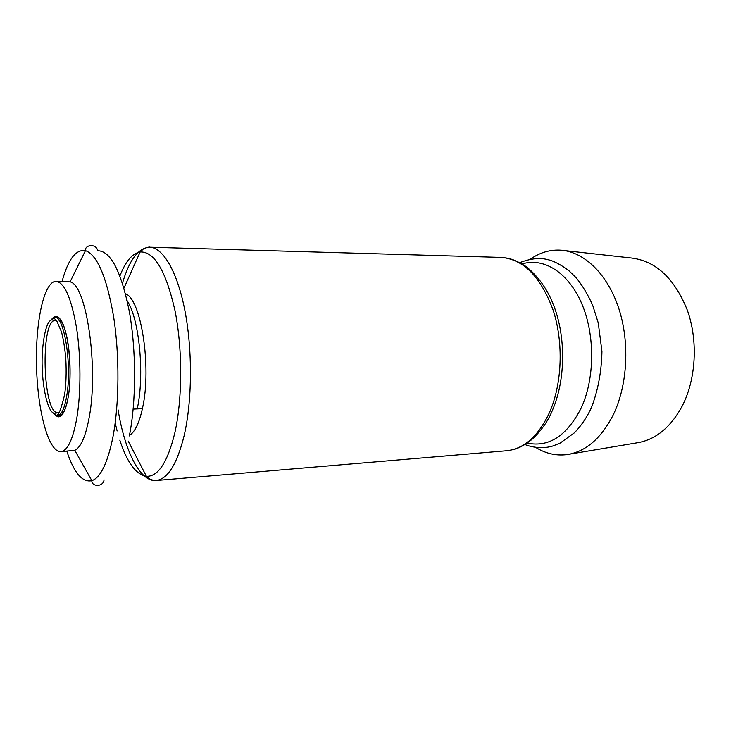 <?xml version="1.0" encoding="UTF-8"?>
<svg xmlns="http://www.w3.org/2000/svg" width="731" height="731" viewBox="0 0 731 731"><rect width="100%" height="100%" fill="white"/><g stroke="black" fill="none" stroke-linecap="round" stroke-linejoin="round"><path stroke-width="1.1" d="M58.791 412.668L54.359 413.317C48.365 412.841 42.663 390.336 42.133 365.646C41.704 353.585 43.513 332.258 48.136 323.303C49.626 320.946 50.841 319.831 51.764 319.968L56.223 320.37M56.744 412.64C42.937 409.461 40.561 324.454 54.176 320.516M530.304 259.222C539.907 252.451 550.242 249.445 561.298 250.212C584.197 252.021 607.278 273.869 618.6 307.87C629.884 341.834 627.701 384.661 613.455 414.413C601.339 438.317 585.851 451.712 566.991 454.6C555.989 455.98 545.509 453.558 535.549 447.326M563.747 250.486L631.648 258.043C656.018 261.113 674.594 278.538 687.378 310.319C698.233 340.856 696.058 379.234 682.187 406.116C670.409 427.745 655.278 439.989 636.802 442.858L569.422 454.189M76.81 418.105C72.899 439.651 67.563 450.835 60.81 451.648C48.575 452.288 37.683 411.37 36.55 367.099C35.216 322.837 43.814 281.38 56.068 281.334C64.465 282.477 71.282 297.901 76.499 327.607C80.986 356.152 81.086 392.775 76.81 418.105M56.068 281.334L70.085 281.892C86.295 284.213 98.831 367.556 89.173 417.456C85.646 436.471 80.849 447.418 74.781 450.314L60.81 451.648M51.115 320.087C56.552 312.183 61.632 317.053 66.357 334.707C70.414 351.913 71.272 378.448 68.358 396.357C64.675 415.528 59.787 421.147 53.71 413.234M66.749 395.709C64.511 408.675 61.367 415.363 57.32 415.784L57.356 414.34C58.736 415.217 61.148 408.73 64.584 394.886C66.101 384.424 66.512 372.463 65.817 359.012C64.931 348.769 63.506 339.76 61.541 332.002L56.972 321.348C52.047 316.057 54.624 318.076 54.578 317.345C64.1 314.906 72.214 364.933 66.749 395.709M57.073 415.775L52.924 412.86M50.357 320.507L54.332 317.364M62.089 281.408C68.102 259.368 75.887 249.107 85.454 250.623C97.342 254.936 106.753 277.14 113.698 317.217C119.646 355.778 119.272 403.96 112.939 436.955C107.631 462.997 100.604 477.571 91.868 480.687C82.402 482.734 74.05 472.92 66.823 451.246M58.772 416.862L58.142 412.823M55.565 320.26L55.62 319.694M70.085 281.892L85.454 250.623C84.54 244.702 96.446 243.231 97.662 250.751C110.536 250.751 121.081 270.963 129.305 311.397C136.35 350.451 136.304 401.483 129.341 435.932M127.176 300.752C139.219 318.579 144.738 374.235 137.41 407.953M125.513 293.771C141.028 298.833 151.801 366.816 142.6 407.706C139.356 422.801 134.979 432.021 129.46 435.374M119.93 275.934C125.513 261.424 132.247 253.438 140.142 251.967C154.314 251.327 165.919 270.817 174.947 310.437C182.677 348.724 182.54 399.089 174.773 433.099C167.518 462.403 158.06 476.804 146.392 476.292C135.939 474.556 127.084 462.513 119.82 440.172M117.134 430.961L115.178 422.938M122.479 283.199C129.286 259.916 138.333 247.919 149.617 247.206C163.013 247.444 177.386 271.521 184.998 311.077C192.609 350.578 192.171 401.356 184.102 435.813C176.948 464.331 167.618 479.234 156.123 480.523C139.932 482.031 124.754 451.036 118.093 409.853M549.529 412.439C538.363 436.188 524.017 448.953 506.501 450.762C514.249 449.711 520.07 448.569 531.464 439.815C541.022 431.135 548.04 421.22 552.508 410.091C564.972 381.317 566.041 340.555 555.012 309.049C548.899 291.413 539.323 277.287 526.274 266.678C514.295 259.139 508.94 258.061 501.11 257.413C523.423 259.139 540.785 276.775 553.184 310.3C563.729 342.565 562.157 383.839 549.529 412.439M522.172 263.937C543.435 257.275 568.06 272.087 581.584 303.264C595.125 334.369 594.961 378.128 581.309 407.761C566.973 435.85 548.926 447.619 527.161 443.077M57.959 412.823L58.699 412.787M61.523 412.649L63.661 412.549M133.179 409.104L142.399 408.647M55.382 320.26L56.123 320.251M58.955 320.233L61.084 320.224M57.585 415.765L60.911 415.61C64.1 413.198 66.576 406.765 68.33 396.312C72.616 370.489 68.394 330.476 60.792 319.968C58.425 317.364 57.155 316.377 56.963 316.989L54.843 317.345M74.781 450.314L91.868 480.687C91.284 486.645 103.254 487.449 104.049 479.865M128.236 441.095L146.392 476.292L149.279 478.659C149.727 479.536 156.626 481.236 156.123 480.523L506.501 450.762M123.978 288.115L140.142 251.967L142.892 249.445C143.294 248.54 150.093 246.466 149.617 247.206L501.11 257.413M524.922 444.521C535.247 448.724 546.989 448.13 553.55 445.736L560.083 443.114L574.411 432.789C581.054 425.999 586.691 417.693 591.342 407.852C597.976 390.619 601.512 371.805 601.942 351.428L598.25 322.901L592.667 305.22C587.697 294.191 582.132 284.98 575.982 277.588L568.782 270.598C560.348 264.394 553.34 260.748 547.766 259.66C539.953 257.504 530.651 258.482 519.86 262.612"/></g></svg>
